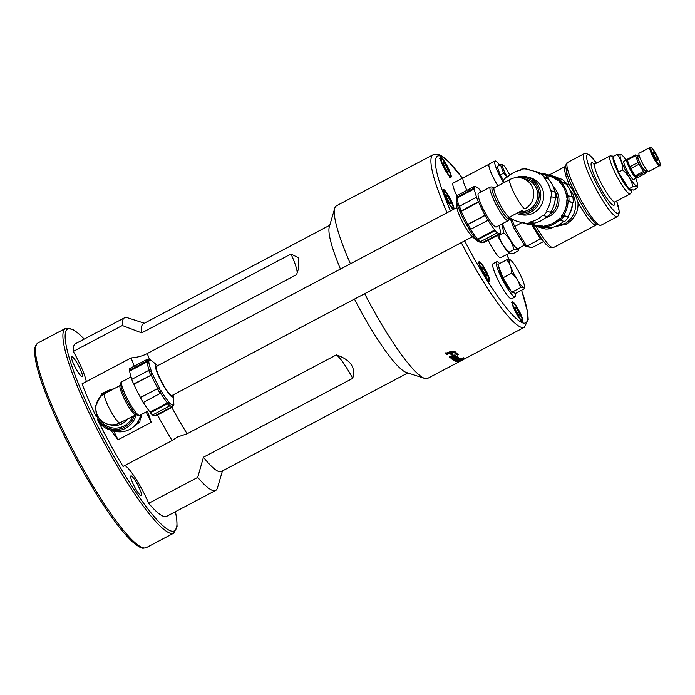 <?xml version="1.0" encoding="UTF-8"?>
<svg xmlns="http://www.w3.org/2000/svg" width="695" height="695" viewBox="0 0 695 695"><rect width="100%" height="100%" fill="white"/><g stroke="black" fill="none" stroke-linecap="round" stroke-linejoin="round"><path stroke-width="1.04" d="M456.841 195.773A16.541 2.745 -117.9 0 1 453.166 183.089L463.27 177.755A16.541 2.745 62.1 0 0 466.892 190.352A16.463 2.737 62.1 0 1 463.304 177.824L489.019 164.237M500.8 257.567A17.366 2.884 -117.9 0 1 500.157 257.732A17.366 2.884 -117.9 0 1 500.087 257.715A17.366 2.884 -117.9 0 1 488.238 240.262M453.557 209.282A11.163 1.859 -117.9 0 1 449.057 204.095A11.163 1.859 -117.9 0 1 443.94 193.879A11.163 1.859 -117.9 0 1 443.271 189.5A11.163 1.859 -117.9 0 1 447.71 194.322A11.163 1.859 -117.9 0 1 453.027 204.869A11.163 1.859 -117.9 0 1 453.818 209.152M450.716 177.199A11.163 1.859 -117.9 0 1 443.775 167.425A11.163 1.859 -117.9 0 1 440.587 157.435A11.163 1.859 -117.9 0 1 440.899 157.417A11.163 1.859 -117.9 0 1 447.841 167.2A11.163 1.859 -117.9 0 1 451.02 177.182A11.163 1.859 -117.9 0 1 450.716 177.199M483.937 267.141A11.163 1.859 -117.9 0 1 489.523 281.414A11.163 1.859 -117.9 0 1 484.676 275.932A11.163 1.859 -117.9 0 1 479.09 261.668A11.163 1.859 -117.9 0 1 483.937 267.141M512.536 301.743A11.163 1.859 -117.9 0 1 519.478 311.516A11.163 1.859 -117.9 0 1 522.666 321.507A11.163 1.859 -117.9 0 1 522.362 321.524A11.163 1.859 -117.9 0 1 515.421 311.751A11.163 1.859 -117.9 0 1 512.232 301.76A11.163 1.859 -117.9 0 1 512.536 301.743M515.334 293.212A19.851 3.301 -117.9 0 1 515.238 296.878L511.633 298.781A19.851 3.301 -117.9 0 1 505.5 292.864A19.851 3.301 -117.9 0 1 495.57 274.681A19.851 3.301 -117.9 0 1 493.085 263.683L496.69 261.772A19.851 3.301 -117.9 0 1 499.592 263.57M509.565 253.154L500.556 257.689A17.323 2.876 -117.9 0 1 500.087 257.706A17.323 2.876 -117.9 0 1 500.061 257.697M454.539 360.748L457.284 359.167L460.177 358.507A97.604 16.22 62.1 0 0 461.098 358.898L463.513 357.786A97.604 16.22 62.1 0 0 463.982 357.925A97.604 16.22 62.1 0 0 464.112 357.96L456.302 361.617A97.604 16.22 -117.9 0 1 455.668 361.383L460.099 359.358A97.604 16.22 -117.9 0 1 459.491 359.107L456.076 360.653A97.604 16.22 62.1 0 0 456.337 360.774L455.025 361.079A97.604 16.22 -117.9 0 1 454.591 360.861L454.547 360.809M364.666 293.69A97.604 16.22 62.1 0 0 424.645 378.401A97.604 16.22 62.1 0 0 425.027 378.514A97.604 16.22 62.1 0 0 427.72 378.358L459.438 361.6A97.604 16.22 -117.9 0 1 459.021 361.774L463.947 359.15A97.604 16.22 62.1 0 0 464.382 358.985L460.246 361.165M463.391 359.263L461.037 360.601A97.604 16.22 -117.9 0 1 460.186 360.653L460.785 360.358A97.604 16.22 62.1 0 0 461.141 360.358L462.245 359.723A97.604 16.22 -117.9 0 1 461.966 359.715L458.335 361.513A97.604 16.22 62.1 0 0 458.587 361.539L459.56 361.148A97.604 16.22 62.1 0 0 460.038 361.105L458.022 361.93A97.604 16.22 -117.9 0 1 457.154 361.843L462.627 359.263A97.604 16.22 62.1 0 0 463.391 359.263L463.417 359.272M461.523 360.166L462.062 359.376M458.092 361.07L458.335 361.513M460.168 361.165L459.725 361.417A97.604 16.22 -117.9 0 1 459.438 361.6M171.865 407.461A83.539 13.883 62.1 0 0 187.12 433.758L336.397 354.876A30.606 5.082 -117.9 0 1 352.713 378.341L203.435 457.232A83.539 13.883 62.1 0 0 219.09 471.627A83.539 13.883 62.1 0 0 221.392 471.497L407.843 372.954M515.238 296.878A19.851 3.301 -117.9 0 1 509.105 290.962A19.851 3.301 -117.9 0 1 499.175 272.779A19.851 3.301 -117.9 0 1 496.69 261.772M511.129 291.214A14.23 2.363 -117.9 0 1 503.189 279.112A14.23 2.363 -117.9 0 1 499.019 267.306M511.781 292.274L515.699 293.307L524.421 288.694L524.482 286.54A15.716 2.615 -117.9 0 1 523.691 287.53L520.503 287.661C519.191 281.979 516.237 277.166 511.633 273.222C511.633 267.888 509.982 263.414 506.681 259.817L497.959 264.43L502.911 277.835L511.781 292.274L520.503 287.661M502.911 277.835L511.633 273.222M524.421 288.694L523.691 287.53A15.716 2.615 -117.9 0 1 513.388 272.718A15.716 2.615 -117.9 0 1 509.869 259.687L510.33 259.904M506.681 259.817L509.869 259.687A15.716 2.615 -117.9 0 1 510.434 259.965A15.716 2.615 -117.9 0 1 519.087 272.388A15.716 2.615 -117.9 0 1 524.482 286.54M448.605 171.874L447.372 171.543L444.574 166.991L443.002 162.752L444.244 163.082L447.041 167.634L448.605 171.874M445.478 168.459L447.041 167.634M443.306 163.568L444.244 163.082M482.747 267.306L485.544 271.867L487.108 276.097L485.875 275.767L483.068 271.215L481.505 266.976L482.747 267.306L481.809 267.801M483.981 272.692L485.544 271.867M460.073 359.324L461.028 358.872M454.391 360.427L456.128 360.34M460.099 359.358L459.282 358.672L458.031 358.985L455.842 360.192L456.076 360.653M463.165 358.82L461.515 359.802M458.248 361.365L456.936 361.409M462.479 178.163L447.328 160.302L441.655 155.845L438.128 154.281L433.141 154.707L336.502 205.772A97.604 16.22 62.1 0 0 334.738 208.283A97.604 16.22 62.1 0 0 350.419 263.796M457.301 355.032A97.604 16.22 -117.9 0 1 456.441 354.302L457.475 353.911A97.604 16.22 62.1 0 0 458.335 354.624L457.301 355.032L458.144 354.198M453.044 354.433L451.594 354.971A97.604 16.22 -117.9 0 1 450.438 353.877L451.906 353.347A97.604 16.22 62.1 0 0 453.044 354.433M454.99 354.858A97.604 16.22 62.1 0 0 455.859 355.597L450.282 357.76A97.604 16.22 -117.9 0 1 449.396 356.987L454.99 354.858M456.58 356.179A97.604 16.22 62.1 0 0 457.388 356.787L451.846 359.037A97.604 16.22 -117.9 0 1 451.02 358.377L456.58 356.179M458.518 357.569L453.488 360.201A97.604 16.22 -117.9 0 1 452.723 359.68L456.893 357.586A97.604 16.22 -117.9 0 1 456.667 357.421L458.075 357.273A97.604 16.22 62.1 0 0 458.518 357.569L458.561 357.612M454.374 352.686L451.785 352.686L446.772 354.459A97.604 16.22 -117.9 0 1 445.634 353.277L451.038 351.409L454.86 351.488A97.604 16.22 62.1 0 0 456.928 353.425L455.685 353.894A97.604 16.22 -117.9 0 1 454.374 352.686L455.503 353.477L456.745 353.008M445.469 352.878L446.607 354.059L451.611 352.278L454.2 352.269M452.523 359.254L453.488 360.201M453.288 359.767L458.318 357.134M457.197 356.361L451.654 358.611L450.829 357.96M455.668 355.171L450.091 357.343L449.213 356.57M452.871 354.024L451.411 354.563L451.594 354.971M451.411 354.563L450.264 353.468M456.259 353.885L457.119 354.606M137.879 492.321A11.163 1.859 -117.9 0 1 132.293 482.087A11.163 1.859 -117.9 0 1 130.895 475.901A11.163 1.859 -117.9 0 1 134.343 479.229A11.163 1.859 -117.9 0 1 139.93 489.462A11.163 1.859 -117.9 0 1 141.328 495.648A11.163 1.859 -117.9 0 1 137.879 492.321M71.794 359.185A11.163 1.859 -117.9 0 1 71.75 356.752A11.163 1.859 -117.9 0 1 76.902 362.729A11.163 1.859 -117.9 0 1 82.14 374.066A11.163 1.859 -117.9 0 1 82.184 376.499A11.163 1.859 -117.9 0 1 77.032 370.531A11.163 1.859 -117.9 0 1 71.794 359.185M203.435 457.232L197.727 477.404L148.695 503.319A97.604 16.22 62.1 0 0 166.661 516.324L215.702 490.409A97.604 16.22 62.1 0 0 217.465 487.899L222.435 470.949M148.695 503.319A30.606 5.082 62.1 0 0 124.761 465.546M86.319 381.59A30.606 5.082 62.1 0 0 73.296 351.427L122.329 325.512L141.71 332.888L290.988 253.996L298.642 257.871L298.468 268.974L296.565 274.629L147.288 353.52C142.814 355.927 137.41 357.395 131.086 357.934L82.045 383.849A97.604 16.22 62.1 0 0 96.214 416.713M98.308 421.057A97.604 16.22 62.1 0 0 123.05 466.449L172.091 440.534L177.607 436.981L187.12 433.758M144.36 323.227L127.559 317.78A97.604 16.22 62.1 0 0 124.492 317.823L75.451 343.738A97.604 16.22 62.1 0 0 73.296 351.427M149.521 359.558A83.539 13.883 62.1 0 1 147.288 353.52L146.784 353.79M290.988 253.996A30.606 5.082 -117.9 0 1 297.156 272.987M329.778 225.232L143.318 323.774A83.539 13.883 62.1 0 0 141.71 332.888M352.713 378.341C355.962 367.568 350.523 359.749 336.397 354.876M334.738 208.283L329.308 226.831A83.539 13.883 62.1 0 0 340.463 269.061M354.476 299.067A83.539 13.883 62.1 0 0 406.262 372.442L424.645 378.401M131.086 357.934A97.604 16.22 62.1 0 0 134.3 366.126M157.539 415.037A97.604 16.22 62.1 0 0 172.091 440.534M197.727 477.404A97.604 16.22 62.1 0 0 215.702 490.409M147.522 411.249L151.241 422.265L118.072 439.796L110.748 430.127M151.241 422.265L146.141 411.979M118.072 439.796L113.659 430.891M140.182 419.259A17.358 16.915 104.8 0 0 141.763 414.298A17.366 16.932 104.8 0 1 140.173 419.293M136.637 424.167A17.366 16.932 104.8 0 1 134.552 425.887M136.594 424.193A17.358 16.915 104.8 0 1 134.621 425.827M124.492 317.823A97.604 16.22 62.1 0 0 122.329 325.512M514.648 307.077L515.89 307.399L518.687 311.959L520.251 316.199L519.017 315.869L516.211 311.308L514.648 307.077M518.687 311.959L517.123 312.785M514.952 307.894L515.89 307.399M449.726 199.708L451.29 203.939L450.047 203.609L447.25 199.048L445.686 194.817L446.92 195.139L449.726 199.708L448.162 200.534M445.99 195.634L446.92 195.139M498.541 234.814L498.984 235.336C500.496 241.921 503.918 247.489 509.253 252.05L510.104 253.397L509.079 252.832A17.783 2.954 -117.9 0 1 497.551 235.344M510.104 253.397L513.787 253.249L518.47 250.773L518.531 248.419M509.253 252.05L513.935 249.574C512.423 242.998 509.001 237.421 503.666 232.86L502.042 223.894M498.984 235.336L503.666 232.86M518.47 250.773L517.619 249.427L513.935 249.574M518.461 248.463A17.783 2.954 -117.9 0 1 517.645 248.949A17.783 2.954 -117.9 0 1 510.173 239.801A17.783 2.954 -117.9 0 1 502.337 223.738M524.447 245.135L518.027 248.697A17.531 2.91 -117.9 0 1 517.54 248.732A17.531 2.91 -117.9 0 1 510.113 239.619A17.531 2.91 -117.9 0 1 502.389 223.712M525.602 246.351L532.057 247.62L524.855 245.795L513.475 227.282L521.832 222.609M596.553 163.038L589.151 154.698L585.694 153.334L584.069 153.734A35.567 5.907 62.1 0 0 593.017 183.15A35.567 5.907 62.1 0 0 616.326 216.684A35.567 5.907 62.1 0 0 617.308 216.623L600.94 225.276L596.319 224.624L586.719 213.226L575.034 192.863C571.333 185.357 568.649 178.902 566.99 173.515L565.643 166.357M596.849 224.919L595.12 225.119C591.358 223.442 585.659 215.945 578.023 202.619C576.042 195.981 573.201 190.248 569.474 185.4L565.912 183.272M554.28 226.874L566.312 224.12C574.53 219.021 578.431 211.853 578.023 202.61M572.819 193.835C578.084 206.207 575.66 216.032 565.556 223.304L557.529 225.545M568.953 188.258L572.793 193.783M541.457 238.672L540.397 238.967L541.961 239.375M532.057 247.62L543.586 241.53M511.894 219.22L514.561 226.448L526.697 246.204L540.397 238.967L531.762 224.893M628.037 187.676A17.366 2.884 -117.9 0 1 618.576 172.76A17.366 2.884 -117.9 0 1 613.815 159.468M135.699 424.697L139.834 422.308L140.512 415.653M120.921 431.838L122.016 431.751M138.67 420.397L138.679 422.004L137.297 422.664M140.703 414.854A21.51 20.963 104.8 0 1 114.736 431.178L110.548 430.075A21.51 20.963 -75.2 0 0 136.307 414.611M135.716 414.68A16.541 2.745 62.1 0 1 125.56 401.345A16.541 2.745 62.1 0 1 120.261 385.43L104.632 393.691A16.541 2.745 -117.9 0 0 109.358 408.486A16.541 2.745 -117.9 0 0 119.636 422.968L136.437 414.585M172.16 406.393L172.23 407.27L155.828 415.94L155.541 415.436M169.875 405.48A26.471 4.396 62.1 0 0 172.377 406.54L155.02 415.706A26.471 4.396 -117.9 0 1 152.813 414.898M169.467 406.028L152.5 415.063A27.296 4.535 -117.9 0 1 150.372 412.795L150.103 412.126A26.471 4.396 -117.9 0 1 143.352 402.44M140.416 397.41L157.478 388.774A27.296 4.535 62.1 0 0 160.171 393.413L143.222 402.509A27.296 4.535 -117.9 0 1 140.39 397.644L140.416 397.41A26.471 4.396 -117.9 0 1 133.918 384.309L133.614 383.988A27.296 4.535 -117.9 0 1 131.737 379.374L148.131 370.713L149.799 370.617M131.894 379.296A26.471 4.396 -117.9 0 1 129.704 371.034L129.296 370.331A27.296 4.535 -117.9 0 1 129.478 368.68L146.48 359.715L148.895 360.67A25.515 4.239 -117.9 0 1 151.553 360.696L147.635 359.732A26.471 4.396 62.1 0 0 147.618 359.749L147.635 359.732M156.783 388.983L140.39 397.644M133.918 384.309L150.65 375.465L152.353 373.484L151.719 373.337A26.341 4.378 -117.9 0 1 150.893 371.304L151.527 371.451A25.515 4.239 -117.9 0 1 148.817 361.409L148.078 360.887A26.341 4.378 -117.9 0 1 148.157 360.158L148.895 360.67M151.223 375.031A26.471 4.396 62.1 0 0 157.835 388.357L157.148 388.566M133.614 383.988L150.65 375.465M129.296 370.331L145.689 361.669L146.436 362.191L148.817 361.409M146.48 359.715A27.296 4.535 62.1 0 0 146.306 361.296L145.689 361.669M150.893 371.304L148.791 370.478A27.296 4.535 62.1 0 0 150.58 374.883L150.007 375.317M150.103 412.126L166.835 403.282L166.765 404.125L169.024 403.083L169.094 402.24A25.515 4.239 -117.9 0 1 161.144 390.816L160.78 391.224A26.341 4.378 -117.9 0 1 159.537 389.087L159.893 388.67A25.515 4.239 -117.9 0 1 155.802 380.99A25.515 4.239 -117.9 0 1 152.353 373.484M166.765 404.125L150.372 412.795M160.78 391.224L159.615 393.848M160.163 393.413L161.144 390.816M160.536 392.996A26.471 4.396 62.1 0 0 167.512 403.022L166.835 403.282M129.704 371.034L146.436 362.191M172.23 407.27L173.802 405.089L173.733 404.221A25.515 4.239 -117.9 0 1 170.032 403.239L169.962 404.082A26.341 4.378 -117.9 0 1 169.024 403.083M173.133 394.908A18.2 3.023 -117.9 0 1 173.185 395.368A18.2 3.023 -117.9 0 1 160.363 379.835A18.2 3.023 -117.9 0 1 157.322 365.362A18.2 3.023 -117.9 0 1 157.669 365.657M173.88 404.394L173.88 404.36A26.341 4.378 -117.9 0 1 173.802 405.089L173.88 404.36M472.339 236.787L172.021 395.498A16.541 2.745 -117.9 0 1 171.561 395.524A16.541 2.745 -117.9 0 1 160.719 379.93A16.541 2.745 -117.9 0 1 156.557 366.248A16.541 2.745 -117.9 0 1 157.018 366.222M172.377 406.54L173.733 404.221M170.014 404.438L170.032 403.239M167.443 403.865A27.296 4.535 62.1 0 0 169.476 406.028L170.084 404.038M167.512 403.022L169.094 402.24M157.47 388.774L159.537 389.087M157.835 388.357L159.893 388.67M150.58 374.883L151.719 373.337M149.434 370.626L151.527 371.451M146.306 361.296L148.078 360.887M139.834 422.308L138.679 422.004M637.463 187.893L636.611 186.547L632.919 186.694C631.408 180.109 627.985 174.541 622.651 169.98C622.651 163.794 620.739 158.625 616.925 154.455L612.782 156.644L618.507 172.169L628.775 188.884L633.319 190.083L637.463 187.893L637.524 184.948A17.783 2.954 62.1 0 0 635.769 178.337M626.108 160.05A17.783 2.954 62.1 0 0 621.634 154.872A17.783 2.954 62.1 0 0 621 154.568A17.783 2.954 62.1 0 0 624.979 169.302A17.783 2.954 62.1 0 0 636.637 186.069A17.783 2.954 62.1 0 0 637.524 184.948M616.925 154.455L620.609 154.307L621.634 154.872M622.651 169.98L618.507 172.169M632.919 186.694L628.775 188.884M636.533 177.929L633.649 179.458A10.338 1.72 -117.9 0 1 633.362 179.475A10.338 1.72 -117.9 0 1 626.933 170.423A10.338 1.72 -117.9 0 1 623.988 161.171L626.873 159.65A10.338 1.72 62.1 0 0 629.818 168.902A10.338 1.72 62.1 0 0 636.246 177.946A10.338 1.72 62.1 0 0 636.533 177.929A10.338 1.72 62.1 0 0 636.759 177.407M637.497 155.411L635.534 154.889L627.272 159.259A10.92 1.816 62.1 0 0 627.272 159.32L627.246 161.301A9.096 1.512 62.1 0 0 630.365 169.493A9.096 1.512 62.1 0 0 635.378 176.695L636.22 177.251M646.228 172.986L637.967 177.355L635.995 176.843L644.265 172.473L646.228 172.986A10.92 1.816 62.1 0 0 646.228 172.925L646.254 170.944A9.096 1.512 62.1 0 0 646.22 170.475M638.488 155.845A9.096 1.512 62.1 0 0 638.123 155.558A9.096 1.512 62.1 0 0 637.793 155.393A9.096 1.512 62.1 0 0 639.834 162.934A9.096 1.512 62.1 0 0 645.794 171.517A9.096 1.512 62.1 0 0 646.254 170.944M636.481 177.364L635.995 176.843A10.92 1.816 62.1 0 1 635.169 175.835L630.721 168.598L638.983 164.228L643.431 171.465A10.92 1.816 62.1 0 0 644.265 172.473M635.534 154.889A10.92 1.816 62.1 0 0 635.604 155.697L638.08 162.413A10.92 1.816 62.1 0 0 638.983 164.228M643.431 171.465L635.169 175.835M638.08 162.413L629.818 166.783L627.342 160.059L635.604 155.697M627.272 159.32A10.92 1.816 62.1 0 0 627.342 160.059M629.818 166.783A10.92 1.816 62.1 0 0 630.721 168.598M639.183 155.48L637.932 156.14A8.271 1.373 62.1 0 0 640.295 163.542A8.271 1.373 62.1 0 0 645.429 170.779A8.271 1.373 62.1 0 0 645.664 170.77L646.915 170.11M639.131 153.169A10.338 1.72 62.1 0 0 642.076 162.422A10.338 1.72 62.1 0 0 648.505 171.465A10.338 1.72 62.1 0 0 648.791 171.457L659.607 165.74A10.338 1.72 62.1 0 1 659.32 165.749A10.338 1.72 62.1 0 1 652.544 156.01A10.338 1.72 62.1 0 1 649.947 147.453L639.131 153.169M656.567 156.497A4.961 0.825 -117.9 0 1 657.818 160.606A4.961 0.825 -117.9 0 1 654.429 155.932A4.961 0.825 -117.9 0 1 653.178 151.823A4.961 0.825 -117.9 0 1 656.567 156.497M543.525 174.245L543.551 173.446L547.625 174.706M545.445 175.27A25.515 24.872 104.8 0 1 557.39 180.344L557.164 178.832A26.471 25.802 -75.2 0 0 549.024 175.027L553.324 176.165A26.471 25.802 104.8 0 1 559.232 178.554M573.201 202.48L572.393 202.54A26.471 25.802 104.8 0 1 567.78 216.588L563.402 215.572A26.471 25.802 -75.2 0 0 568.102 201.281L573.201 202.48A27.296 26.61 104.8 0 0 572.828 196.72L567.737 195.782A26.471 25.802 -75.2 0 0 561.221 182.403L561.838 181.795A27.296 26.61 -75.2 0 0 557.781 178.215L561.881 179.258A27.296 26.61 104.8 0 1 566.138 183.002L565.608 183.636A26.471 25.802 104.8 0 1 571.959 196.485M567.78 216.588L568.388 217.127A27.296 26.61 104.8 0 1 564.67 221.531L560.604 220.463L560.561 218.56L559.866 218.004A25.515 24.872 104.8 0 1 553.011 223.217A25.515 24.872 104.8 0 1 544.863 225.797L545.002 226.639A26.341 25.68 104.8 0 1 542.517 226.848L542.378 225.997A25.515 24.872 104.8 0 1 532.535 224.242M563.741 221.288A26.471 25.802 104.8 0 1 551.118 227.708L551.17 228.542A27.296 26.61 104.8 0 1 545.532 229.003L541.475 227.925L542.517 226.848M541.396 227.708A26.471 25.802 104.8 0 1 539.824 227.352L535.524 226.214A26.471 25.802 -75.2 0 0 541.309 227.039L542.378 225.997M568.745 195.642L567.737 195.782L566.694 197.241L567.58 197.198A26.341 25.68 104.8 0 1 567.754 199.734L566.859 199.778A25.515 24.872 104.8 0 1 561.508 216.067L562.194 216.623A26.341 25.68 104.8 0 1 560.561 218.56M569.144 201.411L568.997 201.229A27.296 26.61 -75.2 0 0 568.632 195.738L567.58 197.198M568.997 201.229L567.754 199.734M568.102 201.281L566.859 199.778M563.402 215.572L561.508 216.067M551.118 227.708L546.687 226.605A26.471 25.802 -75.2 0 0 559.857 219.768L560.552 220.324A27.296 26.61 -75.2 0 0 564.097 216.128L562.194 216.623M564.097 216.128L563.636 215.502M559.909 219.898L559.866 218.004M546.696 226.605L544.863 225.797M553.411 186.972A18.2 17.74 104.8 0 1 549.102 216.519A18.2 17.74 104.8 0 1 545.236 217.987M543.551 173.446L540.979 173.446A27.296 26.61 -75.2 0 1 543.151 173.394M543.273 173.403L541.553 174.271M543.186 174.202L549.024 175.027A26.471 25.802 -75.2 0 0 543.238 174.202L543.03 174.21M557.39 180.344L558.007 179.736A26.341 25.68 104.8 0 1 559.875 181.386L559.266 181.994A25.515 24.872 104.8 0 1 566.694 197.241M557.824 178.181L558.007 179.736M561.838 181.795L559.875 181.386M541.475 227.925L541.448 227.891A27.296 26.61 -75.2 0 0 546.826 227.447L545.002 226.639M546.826 227.447L546.974 226.613M561.221 182.403L559.266 181.994M572.393 202.54L568.249 201.454M568.388 217.127L564.331 216.058M551.17 228.542L547.113 227.465M565.608 183.636L561.464 182.542M562.081 181.934L566.138 183.002M555.774 193.01A16.541 16.124 104.8 0 1 550.266 213.904A16.541 16.124 104.8 0 0 555.774 193.01M554.671 191.038A16.541 16.124 104.8 0 1 555.192 191.881A16.541 16.124 104.8 0 0 554.671 191.038M499.592 165.184A16.541 2.745 62.1 0 0 495.448 160.962A16.541 2.745 62.1 0 0 494.996 160.988L489.228 164.029A16.541 2.745 62.1 0 0 497.915 185.843M494.996 160.988A16.541 2.745 62.1 0 0 503.328 182.22M502.945 165.375L502.476 164.646L500.47 164.724L497.125 166.496L500.252 174.958L503.58 180.37M500.47 164.724L503.597 173.185L506.724 176.652M500.252 174.958L503.597 173.185M509.704 175.114A9.513 1.581 62.1 0 0 503.206 165.062A9.513 1.581 62.1 0 0 502.867 164.897A9.513 1.581 62.1 0 0 507.02 176.495M478.473 193.314A19.026 3.162 62.1 0 0 483.251 209.056A19.026 3.162 62.1 0 0 496.247 226.952L508.123 220.68A19.026 3.162 62.1 0 1 507.593 220.706A19.026 3.162 62.1 0 1 495.127 202.775A19.026 3.162 62.1 0 1 490.34 187.042L478.473 193.314M522.266 210.394L509.756 217.014A16.541 2.745 -117.9 0 1 509.296 217.04A16.541 2.745 -117.9 0 1 498.454 201.446A16.541 2.745 -117.9 0 1 494.293 187.754L509.913 179.501A16.541 2.745 62.1 0 0 514.639 194.296A16.541 2.745 62.1 0 0 524.916 208.778A16.541 16.124 104.8 0 0 521.867 178.129A16.541 16.541 0 0 0 509.913 179.501M515.369 177.746L527.053 176.938L529.998 177.712A19.026 18.548 104.8 0 1 541.735 187.337A19.026 18.548 104.8 0 1 539.546 207.918A19.026 18.548 104.8 0 1 520.294 214.503L517.358 213.73A19.026 18.548 -75.2 0 0 530.572 212.184A19.026 18.548 -75.2 0 0 538.79 186.564A19.026 18.548 -75.2 0 0 527.053 176.938A19.026 18.548 -75.2 0 0 515.429 177.738M544.758 174.784L540.302 173.498L539.772 174.132A26.471 25.802 -75.2 0 0 531.892 170.51A26.471 25.802 -75.2 0 0 526.054 169.684L525.993 168.859A27.296 26.61 104.8 0 0 520.355 169.363L520.416 170.188A26.471 25.802 -75.2 0 0 507.524 176.999L506.907 176.469L507.828 176.712M502.685 183.324A26.471 25.802 -75.2 0 1 503.832 181.43L503.223 180.891A27.296 26.61 104.8 0 1 506.907 176.469M512.728 219.438L509.991 218.716A27.296 26.61 104.8 0 1 509.392 218.291M509.991 218.716L510.521 218.082A26.471 25.802 -75.2 0 0 518.401 221.696A26.471 25.802 -75.2 0 0 524.239 222.522L524.299 223.356L528.756 224.468M529.938 222.852L529.877 222.026L534.021 223.112L533.995 223.92L529.938 222.852A27.296 26.61 104.8 0 1 524.299 223.356M529.877 222.026A26.471 25.802 -75.2 0 0 542.769 215.207L547.443 216.814L547.99 216.458M547.069 211.315L551.126 212.383L547.069 211.315A27.296 26.61 104.8 0 1 543.386 215.745M546.452 210.785A26.471 25.802 -75.2 0 0 550.979 196.702L555.844 197.701L550.979 196.702M555.67 192.55L555.427 191.942L551.361 190.873A27.296 26.61 104.8 0 1 551.787 196.633M551.361 190.873L550.553 190.943A26.471 25.802 -75.2 0 0 544.055 177.851L544.585 177.208L548.642 178.285L548.199 178.936L544.055 177.851M540.302 173.498A27.296 26.61 104.8 0 1 544.585 177.208M534.038 223.182L534.038 223.182C539.103 222.165 543.542 219.82 547.312 216.136M551.022 212.818L551.213 212.54A27.296 26.61 104.8 0 1 547.695 216.762M556.009 197.241L556 197.606A27.296 26.61 104.8 0 0 555.6 192.115M548.624 178.146L548.702 178.224A27.296 26.61 104.8 0 0 544.619 174.68M525.993 168.859L530.05 169.928L530.198 170.779M533.934 224.007L534.021 223.99A27.296 26.61 104.8 0 1 528.643 224.468M172.021 395.498A16.541 2.745 -117.9 0 1 171.561 395.524A16.541 2.745 -117.9 0 1 160.719 379.93A16.541 2.745 -117.9 0 1 156.557 366.248L456.884 207.527M481.175 191.889A26.471 4.396 62.1 0 0 479.906 190.308L479.637 189.648A27.296 4.535 62.1 0 0 477.508 187.381L477.778 188.05A26.471 4.396 62.1 0 0 474.989 186.729A26.471 4.396 62.1 0 0 474.589 187.207L474.181 186.503A27.296 4.535 62.1 0 0 473.999 188.163L474.407 188.858A26.471 4.396 62.1 0 0 476.744 197.528L476.44 197.206A27.296 4.535 62.1 0 0 478.316 201.811L478.62 202.141A26.471 4.396 62.1 0 0 485.119 215.233L485.093 215.476A27.296 4.535 62.1 0 0 487.925 220.341L487.951 220.098A26.471 4.396 62.1 0 0 494.805 229.958L495.075 230.618A27.296 4.535 62.1 0 0 497.203 232.886L496.934 232.226A26.471 4.396 62.1 0 0 499.722 233.537A26.471 4.396 62.1 0 0 500.131 233.068L500.539 233.763A27.296 4.535 62.1 0 0 500.713 232.104L500.313 231.409A26.471 4.396 62.1 0 0 498.949 225.528M500.539 233.763L484.137 242.433L483.399 241.912M484.137 242.433L481.852 242.286M458.882 207.961L459.464 206.293A27.296 4.535 -117.9 0 0 461.254 210.698L459.777 210.533L459.743 211.037A25.515 4.239 62.1 0 0 463.191 218.543A25.515 4.239 62.1 0 0 467.283 226.222L467.587 226.283A26.341 4.378 62.1 0 0 468.838 228.42L468.526 228.368A25.515 4.239 62.1 0 0 476.475 239.792L477.083 240.279A26.341 4.378 62.1 0 0 478.021 241.269L477.413 240.791A25.515 4.239 62.1 0 0 478.455 241.747L482.373 242.711A26.471 4.396 -117.9 0 1 480.106 241.851M459.308 206.476A26.471 4.396 -117.9 0 1 457.049 197.979L457.675 197.701L457.605 196.824L456.98 197.102L456.207 198.952A25.515 4.239 62.1 0 0 456.224 199.682A25.515 4.239 62.1 0 0 458.917 209.004M456.302 196.685L456.832 207.075A18.2 3.023 62.1 0 0 461.793 220.532A18.2 3.023 62.1 0 0 472.687 237.082L478.455 241.747M485.119 215.233L468.387 224.077L467.283 226.222M467.831 224.52A26.471 4.396 -117.9 0 1 461.219 211.202L459.743 211.037M487.925 220.341L470.845 229.22A27.296 4.535 -117.9 0 1 468.143 224.581L467.587 226.283M468.152 224.589L468.387 224.077M468.838 228.42L470.202 229.202M470.532 229.168L468.526 228.368M494.805 229.958L476.475 239.792M477.604 240.948L480.141 241.843A27.296 4.535 -117.9 0 1 478.117 239.679L477.083 240.279M478.117 239.679L478.681 239.288L478.073 238.802M461.219 211.193L461.888 210.985L461.923 210.481L461.254 210.689M458.856 208.205L458.952 208.5A26.341 4.378 62.1 0 0 459.777 210.533M459.464 206.302L476.44 197.206M457.049 197.979L456.198 198.926M456.98 197.102A27.296 4.535 -117.9 0 1 457.154 195.521L456.215 197.354M457.154 195.521L474.181 186.503M497.203 232.886L480.141 241.834M495.075 230.618L478.681 239.288M474.407 188.858L457.675 197.701M457.605 196.824L473.999 188.163M461.923 210.481L478.316 201.811M485.093 215.476L468.699 224.138M478.62 202.141L461.888 210.985M450.473 210.915A94.294 15.672 -117.9 0 1 440.17 155.958A94.294 15.672 -117.9 0 1 462.41 178.207M521.545 290.215A94.294 15.672 -117.9 0 1 523.083 322.993A94.294 15.672 -117.9 0 1 464.668 240.835M506.707 254.596A94.294 15.672 -117.9 0 1 509.027 259.591M461.298 242.616A97.604 16.22 62.1 0 0 521.658 327.449A97.604 16.22 62.1 0 0 524.351 327.293L528.2 319.709L527.731 312.515L521.615 290.18M433.141 154.707A97.604 16.22 62.1 0 0 447.05 212.722M448.179 195.669A9.426 1.564 62.1 0 0 443.879 191.872A9.426 1.564 62.1 0 0 448.796 203.088A9.426 1.564 62.1 0 0 453.097 206.875A9.426 1.564 62.1 0 0 448.179 195.669M449.639 171.952A9.426 1.564 62.1 0 0 443.236 160.345A9.426 1.564 62.1 0 0 441.968 162.673A9.426 1.564 62.1 0 0 448.379 174.28A9.426 1.564 62.1 0 0 449.639 171.952M480.158 263.188A9.426 1.564 62.1 0 0 482.269 270.998A9.426 1.564 62.1 0 0 488.455 279.885A9.426 1.564 62.1 0 0 486.344 272.075A9.426 1.564 62.1 0 0 480.158 263.188M513.614 306.99A9.426 1.564 62.1 0 0 520.025 318.597A9.426 1.564 62.1 0 0 521.285 316.277A9.426 1.564 62.1 0 0 514.873 304.671A9.426 1.564 62.1 0 0 513.614 306.99M454.817 360.644L455.025 361.079M456.632 359.61L456.841 360.045M458.031 358.985L458.24 359.428M459.282 358.672L459.491 359.107M457.797 361.487L458.022 361.93M457.197 358.107L457.397 358.542M175.357 511.728A114.145 18.965 -117.9 0 1 139.122 496.925A114.145 18.965 -117.9 0 1 68.145 353.946A114.145 18.965 -117.9 0 1 84.147 339.143M84.225 339.099L78.761 333.713L72.732 329.282L65.512 328.414A115.804 19.243 62.1 0 0 65.938 353.607A115.804 19.243 62.1 0 0 137.94 498.654A115.804 19.243 62.1 0 0 173.724 533.178L177.077 526.68L176.747 518.774L175.435 511.694M110.54 513.136A115.804 19.243 -117.9 0 1 38.538 368.089A115.804 19.243 -117.9 0 1 38.103 342.896C36.062 344.173 34.941 346.353 34.75 349.429C34.107 359.55 38.92 377.203 49.197 402.396C63.697 438.067 88.239 483.572 108.915 513.11C118.306 526.584 126.351 536.332 133.066 542.361C142.727 550.04 142.423 548.155 146.324 547.66A115.804 19.243 -117.9 0 1 110.54 513.136M37.86 369.957A114.145 18.965 62.1 0 0 108.837 512.927M595.997 225.084L553.411 247.585A33.082 5.499 -117.9 0 1 552.499 247.637A33.082 5.499 -117.9 0 1 536.088 226.362M600.94 225.276A35.567 5.907 -117.9 0 1 599.959 225.328A35.567 5.907 -117.9 0 1 576.641 191.803A35.567 5.907 -117.9 0 1 567.702 162.387C566.686 162.587 565.999 163.977 565.634 166.565L564.479 167.556L564.392 169.354L565.678 175.27L566.99 173.515M616.595 201.098A33.082 5.499 -117.9 0 1 617.403 213.339A33.082 5.499 -117.9 0 1 595.711 182.151A33.082 5.499 -117.9 0 1 586.658 156.61A33.082 5.499 -117.9 0 1 596.501 163.073M565.678 175.27L569.474 185.4M565.556 223.304L566.312 224.12M568.076 216.128A21.51 20.963 -75.2 0 0 572.567 202.532M594.242 164.081A23.986 3.988 62.1 0 0 597.674 182.672A23.986 3.988 62.1 0 0 613.398 205.277A23.986 3.988 62.1 0 0 614.493 202.393M614.276 202.81L615.066 201.906A21.51 3.571 -117.9 0 1 614.476 201.941A21.51 3.571 -117.9 0 1 600.376 181.664A21.51 3.571 -117.9 0 1 594.972 163.881L593.773 164.02L594.538 164.593M613.659 156.184L610.114 155.871A21.51 3.571 62.1 0 0 615.518 173.663A21.51 3.571 62.1 0 0 629.618 193.94A21.51 3.571 62.1 0 0 630.209 193.905L615.066 201.906M631.633 189.639A19.026 3.162 -117.9 0 1 630.686 190.595A19.026 3.162 -117.9 0 1 618.22 172.664A19.026 3.162 -117.9 0 1 613.077 157.461M97.283 419.189A21.51 20.963 -75.2 0 0 110.548 430.075L98.56 421.439L95.163 406.844L102.009 393.44L115.752 387.81M148.843 410.554L139.669 415.402A19.026 3.162 -117.9 0 1 126.672 397.497A19.026 3.162 -117.9 0 1 121.894 381.764L131.06 376.916M121.278 387.949L121.286 387.975A17.766 2.954 62.1 0 0 121.286 387.975A17.766 2.954 62.1 0 0 134.196 412.404L134.204 412.422A17.801 2.954 -117.9 0 1 121.278 387.949C120.548 383.362 120.756 381.303 121.894 381.764M127.706 418.92A16.541 16.124 104.8 0 1 110.705 424.984L108.151 424.306A16.541 16.124 104.8 0 0 119.636 422.968M99.402 418.59A19 18.513 -75.2 0 0 116.638 428.094A19 18.513 -75.2 0 0 132.728 416.262M134.474 415.341A20.277 19.764 104.8 0 1 112.686 429.241A20.277 19.764 104.8 0 1 95.893 409.789M98.76 398.904A20.277 19.764 104.8 0 1 113.268 389.131M147.053 361.817A26.471 4.396 62.1 0 0 149.382 370.496M173.185 395.368L173.785 402.761A25.515 4.239 -117.9 0 1 173.811 403.491M653.448 155.671A9.513 1.581 62.1 0 0 659.677 164.637A9.513 1.581 62.1 0 0 657.548 156.757A9.513 1.581 62.1 0 0 651.319 147.792A9.513 1.581 62.1 0 0 653.448 155.671M530.737 224.416A26.471 25.802 -75.2 0 0 535.524 226.214L530.737 224.416M493.719 187.885A17.766 2.954 62.1 0 0 492.816 187.381A17.766 2.954 62.1 0 0 496.795 202.106A17.801 2.954 -117.9 0 1 492.798 187.363A17.801 2.954 -117.9 0 1 493.737 187.885L492.017 186.877L490.34 187.042M509.331 217.405A17.801 2.954 -117.9 0 1 508.453 218.89A17.801 2.954 -117.9 0 1 496.786 202.106A17.766 2.954 62.1 0 0 508.445 218.856A1.651 1.616 104.8 0 1 509.296 217.04M492.816 187.381A1.651 1.616 -75.2 0 0 493.606 187.867L494.293 187.754M508.445 218.856A17.766 2.954 62.1 0 0 509.296 217.031M518.096 212.601A17.766 17.323 -75.2 0 0 529.668 210.976A17.766 17.323 -75.2 0 0 537.348 187.051A17.801 17.349 104.8 0 1 529.686 211.002A17.801 17.349 104.8 0 1 518.053 212.627M521.867 178.129L525.733 179.154A16.541 16.124 104.8 0 1 528.791 209.803L529.668 210.976M528.791 209.803A16.541 16.124 104.8 0 1 519.973 211.61M516.463 213.469A19.026 18.548 -75.2 0 0 517.358 213.73L516.463 213.469M519.417 177.677A17.801 17.349 104.8 0 1 537.374 187.042A17.766 17.323 -75.2 0 0 519.521 177.694M546.757 216.632A26.471 25.802 104.8 0 1 534.064 223.182M555.27 197.78A26.471 25.802 104.8 0 1 550.718 211.975M548.702 178.267L548.259 178.928A26.471 25.802 104.8 0 1 554.792 191.777M536.193 171.648A26.471 25.802 104.8 0 1 541.865 173.906L531.892 170.51M522.692 222.834L524.282 223.199A26.471 25.802 104.8 0 1 522.692 222.834L518.401 221.696M477.508 239.193A26.471 4.396 -117.9 0 1 470.584 229.237M506.751 254.579L509.079 259.591M460.212 361.183L524.351 327.293M452.358 209.49L453.262 207.379C453.965 205.121 444.409 187.216 442.307 190.482M449.674 177.425C450.699 177.095 450.864 175.748 450.16 173.376C448.892 169.371 446.538 164.95 443.097 160.111C442.063 158.686 440.908 158.121 439.631 158.417M488.177 281.657C489.932 281.588 489.332 278.4 486.378 272.092C483.763 266.089 481.018 262.936 478.125 262.64M521.32 321.75C524.499 321.073 518.288 308.623 514.743 304.436C513.709 303.011 512.554 302.447 511.268 302.742M462.027 359.289L462.253 359.732M173.724 533.178L146.324 547.66M65.512 328.414L38.103 342.896M513.475 227.282L510.347 218.812M524.855 245.795L513.483 227.291M553.411 247.585L549.38 247.246L546.114 244.484L541.952 239.367L533.23 225.493M565.07 166.583L549.067 175.036M584.069 153.734L567.702 162.387M616.647 201.072L619.367 211.888L618.559 215.511L617.308 216.623M610.114 155.871L594.972 163.881M631.92 189.709L631.833 191.716L630.209 193.905M134.204 412.422C137.593 415.61 139.408 416.6 139.669 415.402M120.261 385.43L120.748 384.9M104.632 393.691A16.541 16.541 0 0 0 108.151 424.306M157.322 365.362L151.553 360.696M173.785 402.761L173.811 403.578M638.123 155.558L637.272 154.994M649.947 147.453C650.72 146.81 652.145 146.81 657.574 156.766C660.528 163.534 661.206 166.522 659.607 165.74M560.578 220.445L559.883 219.889M557.781 178.181L557.155 178.789M541.431 227.917L541.292 227.065M503.206 165.062L502.737 164.75M509.357 217.37L508.983 219.846L508.123 220.68M509.756 217.014L509.27 217.544L509.27 217.049M551.161 212.679L547.842 216.649M551.17 212.409L550.64 211.897M555.322 197.545C555.166 202.879 553.602 207.744 550.631 212.166M555.878 197.701L555.157 197.797M555.67 192.298L556.043 197.45M548.233 178.841C551.787 182.672 554.019 187.19 554.94 192.393M544.689 174.723L548.685 178.181M530.094 169.945L530.242 170.796M533.986 223.998L528.695 224.468M534.038 223.964L534.064 223.156M474.989 186.729L474.476 187.007M499.722 233.537L482.373 242.711"/></g></svg>
